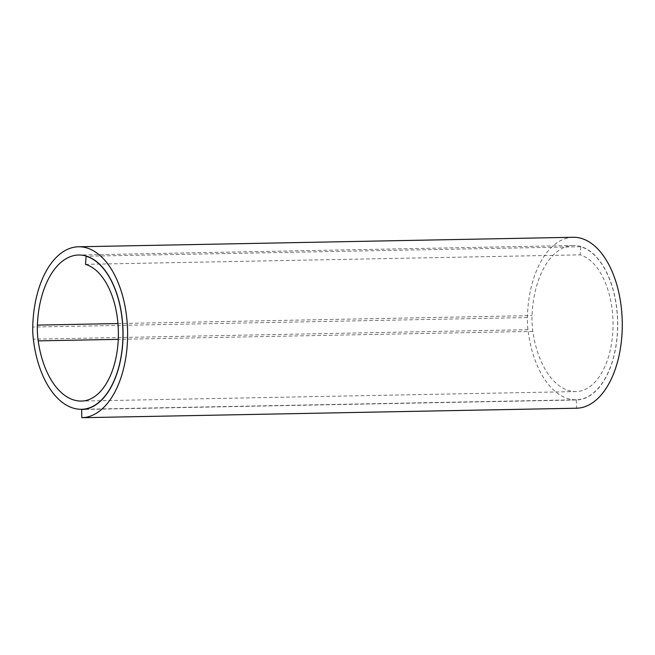 <?xml version="1.0" encoding="UTF-8"?>
<svg xmlns="http://www.w3.org/2000/svg" width="655" height="655" viewBox="0 0 655 655"><rect width="100%" height="100%" fill="white"/><g stroke="black" fill="none" stroke-linecap="round" stroke-linejoin="round"><path stroke-width="0.49" stroke-dasharray="3.27 2.46" d="M85.502 264.342L580.158 254.844A68.832 38.195 88.9 0 1 612.982 328.016A68.832 38.195 88.9 0 1 576.146 391.575A77.773 43.156 88.9 0 1 532.851 331.381A49.559 27.494 88.9 0 1 532.04 315.604A77.257 42.87 88.9 0 1 573.346 245.502A77.257 42.87 88.9 0 1 617.69 321.924A77.257 42.87 88.9 0 1 576.31 399.992L81.654 409.498M576.146 391.575L81.49 401.073M573.182 237.282A85.486 47.43 -91.1 0 0 527.406 317.552A49.559 27.494 -91.1 0 0 527.987 329.686A85.944 47.684 -91.1 0 0 576.31 399.796A77.061 42.755 -91.1 0 0 617.542 328.646A77.061 42.755 -91.1 0 0 580.797 246.73L86.747 256.22M580.797 246.73L580.158 254.844M576.31 399.796L84.716 409.236M576.31 399.992L576.466 408.221M532.851 331.381L118.26 339.347M117.941 323.554L532.04 315.604M527.987 329.686L33.331 339.184M527.406 317.552L32.75 327.05M573.346 245.502L78.682 255.008"/><path stroke-width="0.98" d="M81.809 417.718L81.654 409.498A77.257 42.87 -91.1 0 0 123.025 331.43A77.257 42.87 -91.1 0 0 78.682 255.008A77.257 42.87 -91.1 0 0 37.384 325.101A49.559 27.494 -91.1 0 0 38.187 340.878A77.773 43.156 -91.1 0 0 81.49 401.073A68.832 38.195 -91.1 0 0 118.326 337.513A68.832 38.195 -91.1 0 0 85.502 264.342L86.132 256.228A77.061 42.755 88.9 0 1 122.886 338.144A77.061 42.755 88.9 0 1 81.646 409.293A85.944 47.684 88.9 0 1 33.331 339.184A49.559 27.494 88.9 0 1 32.75 327.05A85.486 47.43 88.9 0 1 78.526 246.779A85.486 47.43 88.9 0 1 127.594 331.34A85.486 47.43 88.9 0 1 81.809 417.718L576.466 408.221A85.486 47.43 -91.1 0 0 622.25 321.842A85.486 47.43 -91.1 0 0 573.182 237.282L78.526 246.779M86.747 256.22L86.132 256.228M84.716 409.236L81.646 409.293M118.26 339.347L38.187 340.878M37.384 325.101L117.941 323.554"/></g></svg>
